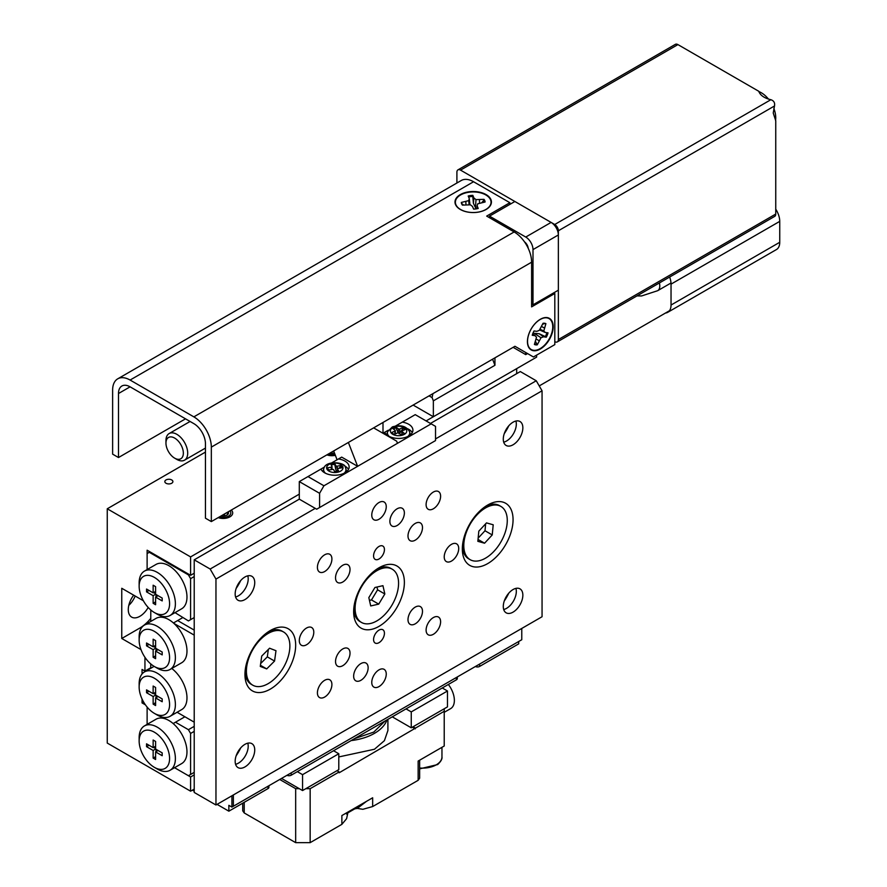 <?xml version="1.0" encoding="UTF-8"?>
<svg xmlns="http://www.w3.org/2000/svg" width="887" height="887" viewBox="0 0 887 887"><rect width="100%" height="100%" fill="white"/><g stroke="black" fill="none" stroke-linecap="round" stroke-linejoin="round"><path stroke-width="1.33" d="M133.693 595.166A16.398 9.469 120 0 0 131.675 617.119A16.398 9.469 120 0 0 139.869 616.31A16.398 9.469 120 0 0 148.184 607.462M128.792 605.377A16.398 9.469 120 0 0 135.19 596.031M171.712 479.945A4.036 2.328 0 0 0 167.321 479.446A4.036 2.328 0 0 0 164.827 481.597A4.036 2.328 0 0 0 166.002 483.238A4.036 2.328 0 0 0 170.404 483.748A4.036 2.328 0 0 0 172.898 481.597A4.036 2.328 0 0 0 171.712 479.945M144.947 657.3L144.947 671.115L150.746 667.767M326.882 454.876A9.502 5.488 0 0 0 335.341 455.33M205.451 452.093L107.26 508.783L107.26 743.073L190.594 791.193L190.594 776.968L174.551 767.698L188.421 775.715L194.22 772.366M299.296 494.148L190.594 556.903L107.26 508.783M516.689 373.649L516.689 368.637L426.104 420.926M218.18 517.631A9.502 5.488 0 0 0 227.815 517.764A9.502 5.488 0 0 0 232.704 512.974A9.502 5.488 0 0 0 231.274 510.069M194.22 573.213L190.594 575.308L147.12 550.206L147.12 569.576L147.12 553.555L149.293 552.302L188.421 574.887L189.153 574.466M147.12 707.072L147.12 724.369L147.12 708.347L147.863 707.926M140.989 649.583L121.763 638.485L121.763 588.281L143.361 600.754M190.594 575.308L190.594 556.903M142.053 699L142.053 702.914L145.435 704.866M144.947 671.115L142.053 669.441L142.053 673.987M194.22 789.097L190.594 791.193M194.22 774.872L190.594 776.968M142.053 702.914L143.605 702.016M121.763 638.485L139.869 628.018A30.746 17.751 120 0 0 150.746 618.383M508.794 593.126A30.746 17.751 -60 0 1 504.259 600.987M515.901 588.38A13.837 7.983 -60 0 1 516.323 591.418A13.837 7.983 -60 0 1 503.705 609.513M522.853 595.188A13.837 7.983 -60 0 1 516.811 609.103A13.837 7.983 -60 0 1 506.144 612.817A13.837 7.983 -60 0 1 503.284 606.475A13.837 7.983 -60 0 1 509.326 592.56A13.837 7.983 -60 0 1 519.982 588.846A13.837 7.983 -60 0 1 522.853 595.188M508.794 425.782A30.746 17.751 -60 0 1 504.259 433.632M515.901 421.037A13.837 7.983 -60 0 1 516.323 424.064A13.837 7.983 -60 0 1 503.705 442.169M522.853 427.833A13.837 7.983 -60 0 1 516.811 441.759A13.837 7.983 -60 0 1 506.144 445.462A13.837 7.983 -60 0 1 503.284 439.132A13.837 7.983 -60 0 1 509.326 425.206A13.837 7.983 -60 0 1 519.982 421.502A13.837 7.983 -60 0 1 522.853 427.833M240.676 580.575A30.746 17.751 -60 0 1 236.142 588.436M247.783 575.829A13.837 7.983 -60 0 1 248.205 578.867A13.837 7.983 -60 0 1 235.587 596.962M254.735 582.626A13.837 7.983 -60 0 1 248.693 596.552A13.837 7.983 -60 0 1 238.026 600.255A13.837 7.983 -60 0 1 235.166 593.924A13.837 7.983 -60 0 1 241.209 579.998A13.837 7.983 -60 0 1 251.864 576.295A13.837 7.983 -60 0 1 254.735 582.626M240.676 747.929A30.746 17.751 -60 0 1 236.142 755.779M247.783 743.173A13.837 7.983 -60 0 1 248.205 746.211A13.837 7.983 -60 0 1 235.587 764.306M254.735 749.981A13.837 7.983 -60 0 1 248.693 763.907A13.837 7.983 -60 0 1 238.026 767.61A13.837 7.983 -60 0 1 235.166 761.279A13.837 7.983 -60 0 1 241.209 747.353A13.837 7.983 -60 0 1 251.864 743.65A13.837 7.983 -60 0 1 254.735 749.981M373.571 555.85A7.684 4.435 120 0 0 375.168 559.375A7.684 4.435 120 0 0 381.088 557.313A7.684 4.435 120 0 0 384.437 549.574A7.684 4.435 120 0 0 382.851 546.059A7.684 4.435 120 0 0 376.931 548.122A7.684 4.435 120 0 0 373.571 555.85M373.571 639.527A7.684 4.435 120 0 0 375.168 643.053A7.684 4.435 120 0 0 381.088 640.991A7.684 4.435 120 0 0 384.437 633.251A7.684 4.435 120 0 0 382.851 629.737A7.684 4.435 120 0 0 376.931 631.799A7.684 4.435 120 0 0 373.571 639.527M371.764 515.059A10.245 5.921 120 0 0 373.882 519.749A10.245 5.921 120 0 0 381.776 517.01A10.245 5.921 120 0 0 386.255 506.699A10.245 5.921 120 0 0 384.126 502.009A10.245 5.921 120 0 0 376.232 504.747A10.245 5.921 120 0 0 371.764 515.059M371.764 682.413A10.245 5.921 120 0 0 373.882 687.103A10.245 5.921 120 0 0 381.776 684.354A10.245 5.921 120 0 0 386.255 674.042A10.245 5.921 120 0 0 384.126 669.352A10.245 5.921 120 0 0 376.232 672.102A10.245 5.921 120 0 0 371.764 682.413M389.881 521.334A10.245 5.921 120 0 0 391.999 526.024A10.245 5.921 120 0 0 399.893 523.286A10.245 5.921 120 0 0 404.372 512.974A10.245 5.921 120 0 0 402.243 508.284A10.245 5.921 120 0 0 394.349 511.023A10.245 5.921 120 0 0 389.881 521.334M353.647 676.138A10.245 5.921 120 0 0 355.765 680.828A10.245 5.921 120 0 0 363.659 678.078A10.245 5.921 120 0 0 368.138 667.767A10.245 5.921 120 0 0 366.009 663.077A10.245 5.921 120 0 0 358.115 665.827A10.245 5.921 120 0 0 353.647 676.138M299.296 640.569A10.245 5.921 120 0 0 301.414 645.27A10.245 5.921 120 0 0 309.319 642.521A10.245 5.921 120 0 0 313.787 632.209A10.245 5.921 120 0 0 311.67 627.519A10.245 5.921 120 0 0 303.764 630.258A10.245 5.921 120 0 0 299.296 640.569M444.221 556.903A10.245 5.921 120 0 0 446.349 561.593A10.245 5.921 120 0 0 454.244 558.843A10.245 5.921 120 0 0 458.712 548.532A10.245 5.921 120 0 0 456.594 543.842A10.245 5.921 120 0 0 448.7 546.592A10.245 5.921 120 0 0 444.221 556.903M426.104 504.603A10.245 5.921 120 0 0 428.233 509.293A10.245 5.921 120 0 0 436.127 506.555A10.245 5.921 120 0 0 440.606 496.232A10.245 5.921 120 0 0 438.477 491.542A10.245 5.921 120 0 0 430.583 494.292A10.245 5.921 120 0 0 426.104 504.603M426.104 630.114A10.245 5.921 120 0 0 428.233 634.804A10.245 5.921 120 0 0 436.127 632.065A10.245 5.921 120 0 0 440.606 621.754A10.245 5.921 120 0 0 438.477 617.053A10.245 5.921 120 0 0 430.583 619.802A10.245 5.921 120 0 0 426.104 630.114M317.413 692.869A10.245 5.921 120 0 0 319.531 697.559A10.245 5.921 120 0 0 327.436 694.82A10.245 5.921 120 0 0 331.904 684.509A10.245 5.921 120 0 0 329.787 679.808A10.245 5.921 120 0 0 321.881 682.558A10.245 5.921 120 0 0 317.413 692.869M317.413 567.358A10.245 5.921 120 0 0 319.531 572.048A10.245 5.921 120 0 0 327.436 569.31A10.245 5.921 120 0 0 331.904 558.987A10.245 5.921 120 0 0 329.787 554.297A10.245 5.921 120 0 0 321.881 557.047A10.245 5.921 120 0 0 317.413 567.358M407.998 619.658A10.245 5.921 120 0 0 410.116 624.348A10.245 5.921 120 0 0 418.01 621.599A10.245 5.921 120 0 0 422.489 611.287A10.245 5.921 120 0 0 420.36 606.597A10.245 5.921 120 0 0 412.466 609.347A10.245 5.921 120 0 0 407.998 619.658M407.998 535.981A10.245 5.921 120 0 0 410.116 540.671A10.245 5.921 120 0 0 418.01 537.932A10.245 5.921 120 0 0 422.489 527.61A10.245 5.921 120 0 0 420.36 522.92A10.245 5.921 120 0 0 412.466 525.669A10.245 5.921 120 0 0 407.998 535.981M335.53 577.814A10.245 5.921 120 0 0 337.648 582.515A10.245 5.921 120 0 0 345.553 579.765A10.245 5.921 120 0 0 350.021 569.454A10.245 5.921 120 0 0 347.904 564.764A10.245 5.921 120 0 0 339.998 567.503A10.245 5.921 120 0 0 335.53 577.814M335.53 661.491A10.245 5.921 120 0 0 337.648 666.181A10.245 5.921 120 0 0 345.553 663.443A10.245 5.921 120 0 0 350.021 653.131A10.245 5.921 120 0 0 347.904 648.43A10.245 5.921 120 0 0 339.998 651.18A10.245 5.921 120 0 0 335.53 661.491M462.338 548.953A35.868 20.711 120 0 0 487.706 563.6A35.868 20.711 120 0 0 513.063 519.671A35.868 20.711 120 0 0 487.706 505.025A35.868 20.711 120 0 0 462.338 548.953M353.647 611.708A35.868 20.711 120 0 0 379.004 626.355A35.868 20.711 120 0 0 404.372 582.426A35.868 20.711 120 0 0 379.004 567.78A35.868 20.711 120 0 0 353.647 611.708M244.945 674.464A35.868 20.711 120 0 0 270.313 689.11A35.868 20.711 120 0 0 295.67 645.182A35.868 20.711 120 0 0 270.313 630.535A35.868 20.711 120 0 0 244.945 674.464M435.528 438.921L536.258 380.767L542.057 390.801L542.057 616.731L215.962 804.997L194.22 792.446L194.22 559.83L210.164 569.033L315.24 508.373M536.258 380.767L520.314 371.564L430.461 423.443M324.498 467.039L307.989 476.574L323.932 485.777L319.586 493.305L299.296 481.597L299.296 499.159L194.22 559.83M542.057 390.801L215.962 579.078L215.962 804.997M215.962 579.078L210.164 569.033M252.762 685.185A30.746 17.751 -60 0 1 248.848 658.132A30.746 17.751 -60 0 1 271.877 631.677A30.746 17.751 -60 0 1 283.507 631.943A30.746 17.751 -60 0 1 287.432 658.997A30.746 17.751 -60 0 1 264.393 685.451A30.746 17.751 -60 0 1 252.762 685.185L251.32 684.354A30.746 17.751 -60 0 1 245.023 672.246M268.428 631.699A30.746 17.751 -60 0 1 270.424 630.845A30.746 17.751 -60 0 1 282.055 631.101L283.507 631.943M275.99 650.703L269.57 648.22L261.72 656.07L260.279 666.425L266.699 668.909L274.56 661.059L275.99 650.703M260.689 663.498L267.309 656.868L268.34 649.45M267.309 656.868L274.56 661.059M260.434 665.294L266.699 668.909M361.464 622.43A30.746 17.751 -60 0 1 360.965 622.131A30.746 17.751 -60 0 1 361.719 586.495A30.746 17.751 -60 0 1 392.209 569.188A30.746 17.751 -60 0 1 392.697 569.487A30.746 17.751 -60 0 1 391.954 605.122A30.746 17.751 -60 0 1 361.464 622.43L360.011 621.599A30.746 17.751 -60 0 1 359.512 621.288A30.746 17.751 -60 0 1 353.713 609.491M377.13 568.944A30.746 17.751 -60 0 1 390.757 568.345L392.209 569.188M384.836 593.991L382.94 585.675L374.935 587.493L368.826 597.627L370.722 605.943L378.727 604.125L384.836 593.991L377.596 589.811L376.964 587.039M369.458 600.399L371.487 599.934L377.596 589.811M371.487 599.934L378.727 604.125M485.821 506.189A30.746 17.751 -60 0 1 486.586 505.834A30.746 17.751 -60 0 1 499.448 505.59L500.9 506.433A30.746 17.751 -60 0 1 505.102 532.688A30.746 17.751 -60 0 1 483.016 559.442A30.746 17.751 -60 0 1 470.154 559.675A30.746 17.751 -60 0 1 465.963 533.42A30.746 17.751 -60 0 1 488.038 506.665A30.746 17.751 -60 0 1 500.9 506.433M477.849 541.325L484.568 543.21L492.241 534.939L493.205 524.782L486.497 522.898L478.814 531.169L477.849 541.325M470.154 559.675L468.713 558.843A30.746 17.751 -60 0 1 462.415 546.736M478.026 539.44L484.568 543.21M478.148 538.121L485.001 530.759L485.655 523.796M485.001 530.759L492.241 534.939M157.265 769.018L154.371 767.344A21.521 12.429 -120 0 0 169.583 758.551A21.521 12.429 -120 0 0 154.371 732.196A21.521 12.429 -120 0 0 139.148 740.989A21.521 12.429 -120 0 0 154.371 767.344L157.265 769.018A25.623 14.791 60 0 0 170.071 770.282L181.669 763.585A25.623 14.791 -120 0 0 186.303 745.834A25.623 14.791 -120 0 0 173.153 723.559A25.623 14.791 -120 0 0 168.863 720.488A25.623 14.791 -120 0 0 164.561 718.603A25.623 14.791 -120 0 0 156.045 719.213L144.459 725.91A25.623 14.791 60 0 1 157.265 727.174A25.623 14.791 60 0 1 174.007 749.759A25.623 14.791 60 0 1 170.071 770.282M190.594 774.451L190.594 733.449L188.421 729.691L175.482 722.218L184.906 716.774M188.421 729.691L194.22 726.342M194.22 731.365L190.594 733.449M173.153 723.559L175.482 722.218M163.884 717.417L164.561 718.603M139.148 740.989L139.148 737.64A25.623 14.791 60 0 1 144.459 725.91M146.543 743.827L146.543 746.677L153.141 750.48L153.141 758.097L155.602 759.516L155.602 751.899L162.188 755.713L162.188 752.863L155.602 749.06L155.602 741.443L153.141 740.024L153.141 747.641L146.543 743.827M149.005 745.246L146.543 746.677M155.602 746.211L153.141 747.641M158.063 750.48L155.602 751.899M155.602 756.678L153.141 758.097M156.034 749.315L156.034 751.655M155.602 749.06L153.141 750.48M153.573 747.386L155.602 748.561M237.017 586.229A22.541 13.017 120 0 0 237.583 586.263M157.265 614.214L154.371 612.54A21.521 12.429 -120 0 0 169.583 603.759A21.521 12.429 -120 0 0 154.371 577.404A21.521 12.429 -120 0 0 139.148 586.185A21.521 12.429 -120 0 0 154.371 612.54L157.265 614.214A25.623 14.791 60 0 0 170.071 615.489L181.669 608.792A25.623 14.791 60 0 0 185.594 588.258A25.623 14.791 60 0 0 168.863 565.684A25.623 14.791 60 0 0 156.045 564.42L144.459 571.106A25.623 14.791 60 0 1 157.265 572.381A25.623 14.791 60 0 1 174.007 594.955A25.623 14.791 60 0 1 170.071 615.489M153.141 595.687L146.543 591.873L146.543 589.035L153.141 592.838L153.141 585.22L155.602 586.651L155.602 594.257L162.188 598.071L162.188 600.909L155.602 597.106L155.602 604.723L153.141 603.293L153.141 595.687L155.602 594.257M194.22 576.561L190.594 578.657L190.594 619.658L188.421 620.911L175.016 612.629M150.014 551.88L149.293 552.302M190.594 619.658L194.22 617.563M190.594 578.657L188.421 574.887M139.148 586.185L139.148 582.837A25.623 14.791 60 0 1 144.459 571.106M149.005 590.454L146.543 591.873M155.602 591.418L153.141 592.838M158.063 595.687L155.602 597.106M155.602 601.874L153.141 603.293M156.034 596.851L156.034 594.512M155.602 593.758L153.573 592.583M157.265 715.044L154.371 713.37A21.521 12.429 -120 0 0 169.583 704.588A21.521 12.429 -120 0 0 154.371 678.233A21.521 12.429 -120 0 0 139.148 687.015A21.521 12.429 -120 0 0 154.371 713.37L157.265 715.044A25.623 14.791 60 0 0 170.071 716.319L181.669 709.622A25.623 14.791 60 0 0 186.104 690.973A25.623 14.791 60 0 0 171.779 668.476M139.148 687.015L139.148 683.666A25.623 14.791 60 0 1 144.459 671.936A25.623 14.791 60 0 1 157.265 673.211A25.623 14.791 60 0 1 174.007 695.785A25.623 14.791 60 0 1 170.071 716.319M157.265 668.188L154.371 666.514A21.521 12.429 -120 0 0 169.583 657.733A21.521 12.429 -120 0 0 154.371 631.367A21.521 12.429 -120 0 0 139.148 640.159A21.521 12.429 -120 0 0 154.371 666.514L157.265 668.188A25.623 14.791 60 0 0 170.071 669.452L181.669 662.766A25.623 14.791 60 0 0 173.93 623.417L194.22 635.136L194.22 722.162L177.09 712.261M139.148 640.159L139.148 636.811A25.623 14.791 60 0 1 144.459 625.08A25.623 14.791 60 0 1 157.265 626.344A25.623 14.791 60 0 1 174.007 648.929A25.623 14.791 60 0 1 170.071 669.452M144.459 625.08L156.045 618.383A25.623 14.791 60 0 1 163.785 617.563A25.623 14.791 60 0 1 168.863 619.658A25.623 14.791 60 0 1 173.93 623.417M162.188 654.883L155.602 651.08L155.602 658.686L153.141 657.267L153.141 649.65L146.543 645.847L146.543 642.997L153.141 646.811L153.141 639.194L155.602 640.614L155.602 648.231L162.188 652.034L162.188 654.883M155.602 687.469L155.602 695.086L162.188 698.901L162.188 701.739L155.602 697.936L155.602 705.553L153.141 704.123L153.141 696.506L146.543 692.703L146.543 689.864L153.141 693.667L153.141 686.05L155.602 687.469M150.746 621.454L150.801 610.001M163.785 617.563L160.869 615.877M164.405 617.729L164.405 616.642M150.746 668.31L150.746 663.919M194.22 630.114L177.655 620.556L182.733 617.618M177.655 620.556L173.442 622.984M158.063 696.506L155.602 697.936M155.602 702.704L153.141 704.123M156.034 697.681L156.034 695.341M155.602 695.086L153.141 696.506M155.602 694.588L153.573 693.412M149.005 691.283L146.543 692.703M155.602 692.248L153.141 693.667M158.063 649.65L155.602 651.08M155.602 655.848L153.141 657.267M156.034 650.825L156.034 648.486M155.602 648.231L153.141 649.65M155.602 647.732L153.573 646.556M149.005 644.428L146.543 645.847M155.602 645.381L153.141 646.811M328.268 454.066A7.606 4.391 0 0 0 334.92 454.244M330.031 453.057A5.255 3.038 0 0 0 333.423 453.124A5.255 3.038 0 0 0 334.399 452.891M221.329 515.813A5.255 3.038 0 0 0 221.839 515.901A5.255 3.038 0 0 0 226.917 515.125A5.255 3.038 0 0 0 226.928 515.114A5.255 3.038 0 0 0 228.292 513.761A5.255 3.038 0 0 0 228.292 512.187A5.255 3.038 0 0 0 228.125 511.888M226.917 515.125L228.292 512.187M219.577 516.822A7.606 4.391 0 0 0 221.229 517.21A7.606 4.391 0 0 0 229.179 515.691A7.606 4.391 0 0 0 229.888 510.868M224.577 515.901L224.577 513.939M182.633 448.733A12.296 7.096 -120 0 0 172.887 437.269A12.296 7.096 -120 0 0 165.958 443.101A12.296 7.096 -120 0 0 166.678 447.514A12.296 7.096 -120 0 0 174.661 458.158A12.296 7.096 -120 0 0 182.633 448.733M165.958 443.101L165.958 440.595A15.367 8.87 60 0 1 169.14 433.555A15.367 8.87 60 0 1 186.802 447.636A15.367 8.87 60 0 1 184.518 460.176A15.367 8.87 60 0 1 176.835 459.422L174.661 458.158M553.2 326.715A18.217 10.522 120 0 0 541.902 318.477A18.217 10.522 120 0 0 527.432 341.595A18.217 10.522 120 0 0 527.521 343.369A18.217 10.522 120 0 0 541.103 348.547A18.217 10.522 120 0 0 553.2 326.715M486.098 194.597A18.217 10.522 0 0 0 461.14 194.153A18.217 10.522 0 0 0 458.834 208.5A18.217 10.522 0 0 0 460.331 209.476A18.217 10.522 0 0 0 487.584 208.5A18.217 10.522 0 0 0 486.098 194.597M211.328 521.589L205.451 518.196L205.451 443.733A16.398 9.469 -120 0 0 193.854 423.642L130.09 386.832A16.398 9.469 -120 0 0 121.896 386.011A16.398 9.469 -120 0 0 118.492 393.518L118.492 457.537L112.627 454.144L112.627 390.136A24.703 14.259 -120 0 1 117.738 378.827A24.703 14.259 -120 0 1 130.09 380.046L193.854 416.868A24.703 14.259 -120 0 1 211.328 447.115L211.328 521.589L514.948 346.285L533.431 356.962L554.807 344.622L554.807 293.486L553.721 292.865M130.09 380.046L473.569 181.746L509.881 202.702L486.686 216.095L514.15 231.95A24.703 14.259 60 0 1 531.612 262.197L531.612 306.88L554.807 293.486M118.492 457.537L185.527 418.83M473.569 181.746A24.703 14.259 -120 0 0 461.229 180.516L117.738 378.827M509.881 202.702L509.881 204.376M461.717 203.977A11.575 6.686 180 0 1 461.639 203.4L463.457 204.975M468.635 197.025A11.575 6.686 180 0 1 472.804 196.482L473.392 203.212L475.51 207.758L475.986 199.63L473.902 197.967L472.838 195.362A11.886 6.863 -0 0 0 468.203 196.005L469.278 198.599L468.713 200.628L461.329 202.447A11.886 6.863 0 0 0 461.539 203.522A11.886 6.863 0 0 0 461.639 203.81A11.886 6.863 0 0 0 462.426 205.119L470.443 204.819L472.516 206.483L473.591 209.088A11.886 6.863 0 0 0 478.215 208.456L477.139 205.851L477.705 203.822L485.089 202.003A11.886 6.863 -0 0 0 483.992 199.342L475.986 199.63M481.996 202.436L483.725 200.373A11.575 6.686 180 0 1 484.479 201.626A11.575 6.686 180 0 1 484.635 202.07M490.555 199.852A17.829 10.289 180 0 1 487.273 208.556A17.829 10.289 180 0 1 459.144 208.556A17.829 10.289 180 0 1 455.863 204.598A17.829 10.289 180 0 1 469.09 192.213A17.829 10.289 180 0 1 490.555 199.852M461.639 203.4L461.329 202.447M483.725 200.373L483.992 199.342M476.829 208.767L477.139 205.851M472.804 196.482L472.838 195.362M473.392 203.212L473.902 197.967M479.501 203.079L479.479 199.952M465.963 204.631L465.841 201.826M469.101 204.697L468.713 200.628M469.833 203.7L469.278 198.599M544.374 323.234A11.575 6.686 -60 0 1 544.917 323.456L542.644 324.243M546.935 332.692A11.575 6.686 -60 0 1 546.303 334.532A11.575 6.686 -60 0 1 545.317 336.583L539.196 333.734L534.207 333.29L541.015 337.759L543.487 336.794L546.281 337.171A11.886 6.863 120 0 0 548.044 332.847L545.25 332.47L543.786 330.973L545.904 323.666A11.886 6.863 120 0 0 544.862 323.3A11.886 6.863 120 0 0 543.044 323.278L539.285 330.363L536.812 331.339L534.018 330.962A11.886 6.863 120 0 0 532.998 333.102A11.886 6.863 120 0 0 532.255 335.286L535.049 335.663L536.513 337.16L534.395 344.466A11.886 6.863 120 0 0 537.256 344.843L541.015 337.759M550.882 335.508A17.829 10.289 -60 0 1 537.467 349.844A17.829 10.289 -60 0 1 527.632 343.081A17.829 10.289 -60 0 1 529.417 332.625A17.829 10.289 -60 0 1 541.702 318.721A17.829 10.289 -60 0 1 550.882 335.508M535.571 341.573L537.256 344.843M536.491 344.101A11.575 6.686 -60 0 1 534.573 344.034M532.677 333.922L535.049 335.663M545.317 336.583L546.281 337.171M539.196 333.734L543.487 336.794M536.269 339.078L538.974 340.63M544.917 323.456L545.904 323.666M541.691 326.582L544.186 327.88M540.061 329.265L543.786 330.973M540.56 330.407L545.25 332.47M407.887 436.437A11.176 6.453 180 0 0 409.572 431.703L410.26 434.286A11.786 6.808 180 0 1 410.348 434.863M386.799 434.863A11.786 6.808 180 0 1 386.887 434.286L387.575 431.703A11.176 6.453 180 0 0 389.26 436.437M398.341 432.9L398.341 428.842L395.857 426.957L392.597 428.388L395.081 430.273A1.02 0.588 -0 0 1 394.881 431.104L391.622 432.534L394.105 434.419L397.365 432.989A1.02 0.588 -0 0 1 398.806 433.1L401.29 434.985L404.55 433.543L402.066 431.67L402.066 434.641M398.341 428.842A1.02 0.588 -0 0 0 399.782 428.953L399.782 433.133L403.042 428.354L403.042 427.523L399.782 428.953M401.855 434.73L401.855 431.304A1.02 0.588 -0 0 1 402.254 430.838L405.525 429.408L403.042 427.523M393.296 428.92L395.857 427.789L395.857 426.957M395.857 427.789L398.274 432.889M403.042 428.354L404.827 429.707M399.782 433.133L399.017 433.843M323.023 471.684A11.786 6.808 180 0 1 323.112 471.108L323.81 468.524A11.176 6.453 180 0 0 324.088 471.529A11.176 6.453 180 0 0 325.496 473.248M345.52 467.837A11.176 6.453 180 0 1 345.797 468.524L346.495 471.108A11.786 6.808 180 0 1 346.573 471.684M331.272 469.633L331.272 467.161L327.347 467.837L328.512 470.099L332.448 469.423A1.02 0.588 -0 0 1 333.723 469.822L334.887 472.095L338.823 471.418L337.648 469.145L337.648 471.618M331.272 467.161A1.02 0.588 -0 0 0 331.96 466.429L330.784 464.156L334.721 463.48L335.885 465.742A1.02 0.588 -0 0 0 337.16 466.141L337.603 469.877M337.603 471.629L337.603 468.979A1.02 0.588 -0 0 1 338.335 468.414L342.26 467.737L341.096 465.464L337.16 466.141M328.013 469.123L329.254 469.977M331.184 464.921L334.721 464.311L334.721 463.48M334.721 464.311L335.885 469.933L335.885 465.742M339.178 468.269L341.096 465.464M341.096 466.307L341.872 467.804M337.16 470.332L336.384 470.875L335.885 469.933M336.439 471.829L336.384 470.875M336.184 471.33L334.632 471.596M527.565 353.569L525.747 354.623L513.141 347.338M525.747 352.527L525.747 354.623M531.612 304.03L532.998 304.829L532.998 249.602A10.245 5.921 -120 0 0 525.747 237.051L551.104 222.415L514.881 201.493L489.513 216.14L525.747 237.051M489.513 217.725L489.513 216.14M528.208 248.271A6.109 3.526 -120 0 0 524.516 241.863M432.911 393.651L432.102 397.609L433.355 400.846L433.355 416.746L536.613 357.128L536.613 355.122M432.102 397.609L429.075 395.868M413.131 405.071L433.355 416.746M492.584 359.202L494.946 365.289L494.946 357.838M494.946 365.289L433.355 400.846M551.104 222.415A10.245 5.921 60 0 1 558.355 234.966L532.998 249.602M532.998 304.829L558.355 290.182L558.355 234.966M775.748 214.044L775.748 120.732L773.231 112.993L774.495 105.985L558.355 230.775L558.355 339.555L775.748 214.044A5.122 2.96 60 0 1 774.684 216.395L557.291 341.905A5.122 2.96 -120 0 0 558.355 339.555M460.53 170.116A5.122 2.96 -120 0 0 457.969 169.86L675.362 44.35A5.122 2.96 60 0 1 677.923 44.605L460.53 170.116L554.73 224.5L770.87 99.71C773.885 100.752 775.094 102.848 774.495 105.985M770.87 99.71C764.295 98.135 760.248 95.319 758.74 91.261L677.923 44.605M773.841 108.414A20.501 11.83 60 0 1 775.748 117.816A20.501 11.83 60 0 1 775.56 120.432M457.969 169.86A5.122 2.96 -120 0 0 456.905 172.211L456.905 183.01M554.807 341.683A5.122 2.96 -120 0 0 557.291 341.905M558.355 230.775A5.122 2.96 -120 0 0 554.73 224.5M758.895 91.583A20.501 11.83 60 0 1 768.452 99.078M320.95 469.09A14.347 8.282 0 0 0 324.653 472.804A14.347 8.282 0 0 0 340.298 474.6A14.347 8.282 0 0 0 349.145 466.95A14.347 8.282 0 0 0 344.943 461.096A14.347 8.282 0 0 0 338.512 458.945L331.982 462.726M348.48 469.456A14.347 8.282 0 0 0 344.943 466.107A14.347 8.282 0 0 0 343.857 465.542M388.262 430.228L384.714 432.279A14.347 8.282 0 0 0 388.428 435.994A14.347 8.282 0 0 0 404.062 437.79A14.347 8.282 0 0 0 412.921 430.128A14.347 8.282 0 0 0 408.719 424.274A14.347 8.282 0 0 0 402.288 422.134L395.746 425.904M412.244 432.645A14.347 8.282 0 0 0 408.719 429.297A14.347 8.282 0 0 0 407.632 428.731M299.296 499.159L316.692 509.205L435.528 440.595L435.528 426.37L415.238 414.65L402.288 422.134M319.586 493.305L319.586 507.53M323.932 485.777L357.627 466.318L341.683 457.115L338.512 458.945M307.989 476.574L299.296 481.597M373.638 427.878L396.644 441.149L397.487 443.312L431.182 423.853M384.714 432.279L382.996 433.266L382.996 422.478M397.487 443.312L357.627 466.318L348.369 442.458M333.656 450.962L336.373 457.958A10.245 5.921 60 0 1 336.971 459.843M385.39 431.891A14.347 8.282 0 0 0 384.903 432.645M321.615 468.702A14.347 8.282 0 0 0 321.127 469.456M338.79 756.933L374.469 749.249L384.415 740.656L387.907 730.522L387.907 719.368M386.987 719.889A45.858 26.477 180 0 1 374.469 733.349A45.858 26.477 180 0 1 351.174 740.578M385.113 720.976L373.749 732.097L354.49 738.66M444.221 712.328L450.651 708.613A17.928 10.356 -120 0 0 448.345 684.465M341.872 824.345L341.872 815.563L348.026 812.004L346.606 818.679L341.872 824.345L310.162 842.65L295.67 842.65L244.224 812.947L242.728 810.851L242.728 803.19M295.67 842.65L295.67 788.676L279.904 779.573M348.026 812.004L372.662 797.779L372.662 806.56L418.143 780.316L418.143 761.068L444.221 746.011L444.221 711.285L339.156 772.777L339.156 771.945L310.162 788.676L310.162 842.65M372.662 806.56L362.85 809.299L357.295 808.412L354.745 808.866L347.848 812.847M419.64 760.203L419.64 778.221L418.143 780.316M444.221 711.285L444.221 708.768M413.065 726.763L415.238 728.016M295.67 788.676L299.296 788.676M305.815 788.676L310.162 788.676M339.156 771.945L336.982 770.692M412.344 727.185L415.238 728.848M366.508 801.338L357.295 808.412M360.344 804.897L354.745 808.866M348.014 812.714L354.19 808.445M333.567 750.735L338.79 753.75L302.556 774.661L297.345 771.657M338.79 753.75L338.79 769.639L302.556 790.561L302.556 774.661M302.556 790.561L281.545 778.431M442.269 687.979L447.48 690.995L447.48 706.884L411.258 727.806L411.258 711.906L406.035 708.901M392.265 716.84L411.258 727.806M447.48 690.995L411.258 711.906M268.894 785.738L268.894 787.346A3.071 1.774 180 0 1 267.996 788.598L228.857 811.184L217.049 804.365M192.412 790.14L194.22 791.193M518.718 641.501L518.718 643.84L479.59 666.436A3.071 1.774 180 0 1 475.388 666.514M457.304 676.958L457.304 678.566A3.071 1.774 180 0 1 456.395 679.819L291.18 775.205A3.071 1.774 180 0 1 286.978 775.293M233.359 794.952L233.359 806.25L521.767 639.738L521.767 628.439M231.906 795.794L231.906 807.092L228.857 805.329L228.857 811.184M231.906 807.092L233.359 806.25M775.748 209.155A15.888 9.169 60 0 1 779.74 221.373L779.74 242.284A15.888 9.169 60 0 1 776.447 249.557L667.745 312.313A15.888 9.169 60 0 1 665.494 313.022M669.641 277.043A15.888 9.169 60 0 1 671.038 284.128L671.038 305.039A15.888 9.169 60 0 1 667.745 312.313M139.869 628.018L141 628.672M211.328 447.115L531.612 262.197M193.854 416.868L514.15 231.95M118.492 393.518L130.09 386.832M393.606 427.201A8.194 4.734 180 0 1 405.093 428.099A8.194 4.734 180 0 1 403.541 434.741A8.194 4.734 180 0 1 392.054 433.832A8.194 4.734 180 0 1 393.606 427.201M394.881 434.076L394.881 431.104M326.948 469.134A8.194 4.734 180 0 1 332.459 463.247A8.194 4.734 180 0 1 342.659 466.429A8.194 4.734 180 0 1 337.149 472.316A8.194 4.734 180 0 1 326.948 469.134M323.81 468.524C325.607 459.854 346.008 462.26 345.387 467.527L345.797 468.524A11.176 6.453 180 0 1 344.112 473.248M331.96 466.762L331.96 469.511M244.224 802.314L244.224 812.947M456.395 679.819L456.395 677.48M291.18 772.865L291.18 775.205M267.996 788.598L267.996 786.248M479.59 664.086L479.59 666.436M419.64 768.009A19.47 11.243 0 0 0 438.045 763.652A19.47 11.243 0 0 0 441.959 756.888L441.959 747.32M659.385 282.964A10.245 5.921 60 0 1 657.688 290.692L670.993 283.008M671.038 305.039L779.74 242.284M671.038 284.128L779.74 221.373M144.459 671.936L154.116 666.359M169.14 433.555L190.084 421.469M184.518 460.176L205.451 448.09M485.832 209.62L487.273 208.556M460.586 209.62L459.144 208.556M527.432 341.284L527.632 343.081M540.05 319.442L541.702 318.721M409.572 431.703C406.39 426.07 400.658 424.474 392.364 426.902L387.575 431.703M395.292 433.898L395.292 430.627M332.004 469.5L332.004 466.595M346.673 814.133L347.316 813.179M281.345 778.542L277.986 780.482M466.396 671.703L469.755 669.763M419.64 768.863L437.646 764.561C440.939 761.456 442.38 758.895 441.959 756.888M669.497 310.716L539.229 385.923M636.977 295.892L641.556 295.959L657.688 290.692"/></g></svg>
